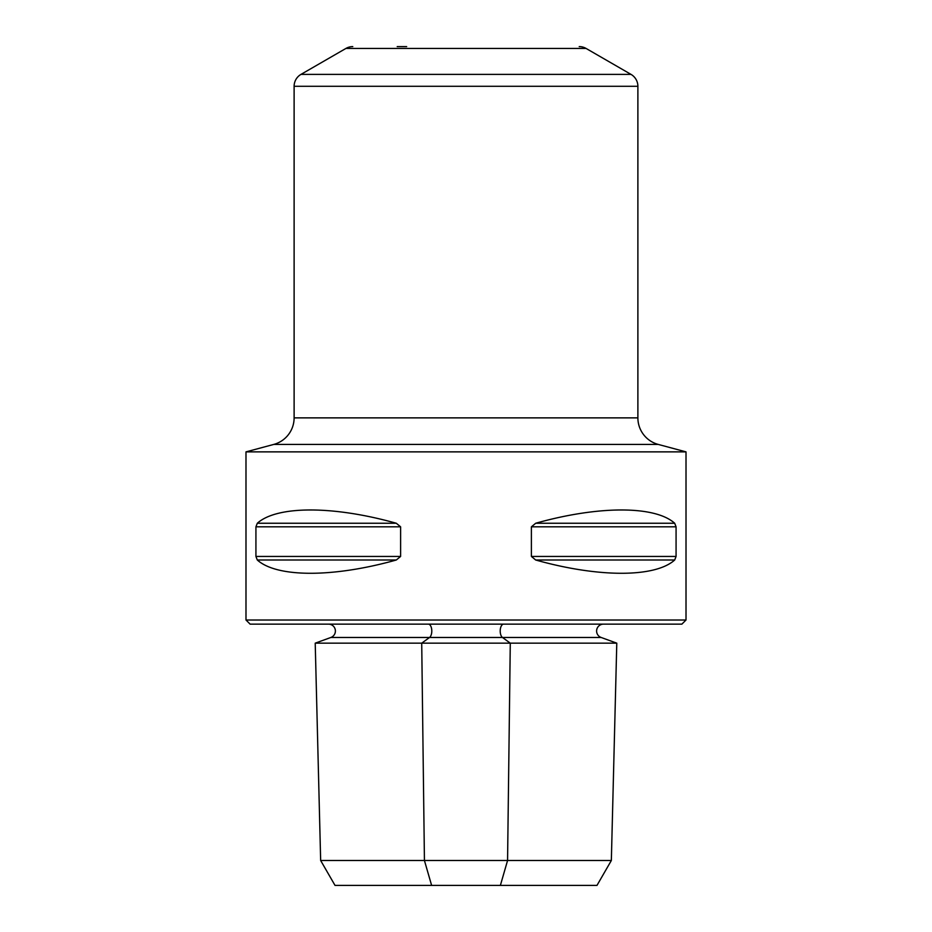 <?xml version="1.0" encoding="UTF-8"?>
<svg xmlns="http://www.w3.org/2000/svg" width="932" height="932" viewBox="0 0 932 932"><rect width="100%" height="100%" fill="white"/><g stroke="black" fill="none" stroke-linecap="round" stroke-linejoin="round"><path stroke-width="1.4" d="M406.667 46.6L397.195 46.6M352.797 46.6A13.747 13.747 0 0 0 345.923 48.441L300.989 74.385A13.747 13.747 0 0 0 294.116 86.292L294.116 417.874A27.506 27.506 0 0 1 273.728 444.436L245.99 451.869L245.99 620.013L686.01 620.013L681.886 624.137L250.114 624.137L245.99 620.013M579.203 46.6A13.747 13.747 0 0 1 586.077 48.441L631.011 74.385A13.747 13.747 0 0 1 637.884 86.292L294.116 86.292M245.99 451.869L686.01 451.869L658.272 444.436A27.506 27.506 0 0 1 637.884 417.874L294.116 417.874M257.314 560.004C276.921 577.7 333.353 577.7 396.298 560.004L400.609 556.439L255.927 556.439L257.314 560.004L396.298 560.004M255.927 556.439L255.927 526.825L257.314 523.248C276.921 505.552 333.353 505.552 396.298 523.248L257.314 523.248M396.298 523.248L400.609 526.825L400.609 556.439M674.686 560.004L535.702 560.004C598.647 577.7 655.079 577.7 674.686 560.004L676.073 556.439L531.391 556.439L535.667 560.004M531.391 556.439L531.391 526.825L535.702 523.248C598.647 505.552 655.079 505.552 674.686 523.248L535.702 523.248M674.686 523.248L676.073 526.825L676.073 556.439M686.01 451.869L686.01 620.013M596.981 885.4L335.019 885.4L320.655 860.504L611.345 860.504L596.981 885.4M603.505 624.137A6.874 6.874 0 0 0 601.152 637.476L616.786 643.162L611.345 860.504M328.495 624.137A6.874 6.874 0 0 1 330.848 637.476L315.214 643.162L320.655 860.504M601.152 637.476L502.465 637.476L510.282 643.162L315.214 643.162M500.379 885.4L507.567 860.504L510.282 643.162L616.786 643.162M586.077 48.441L345.923 48.441M631.011 74.385L300.989 74.385M658.272 444.436L273.728 444.436M400.609 526.825L255.927 526.825M676.073 526.825L531.391 526.825M503.641 624.137A6.874 3.437 -90 0 0 500.204 631.011A6.874 3.437 -90 0 0 502.465 637.476L429.536 637.476L421.718 643.162L424.433 860.504L431.621 885.4M428.359 624.137A6.874 3.437 -90 0 1 431.796 631.011A6.874 3.437 -90 0 1 429.536 637.476L330.848 637.476M637.884 86.292L637.884 417.874"/></g></svg>
